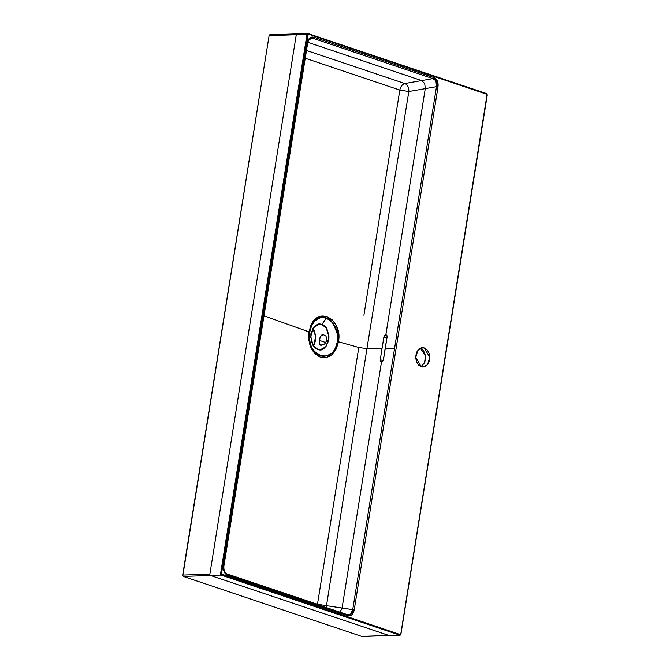 <?xml version="1.0" encoding="UTF-8"?>
<svg xmlns="http://www.w3.org/2000/svg" width="670" height="670" viewBox="0 0 670 670"><rect width="100%" height="100%" fill="white"/><g stroke="black" fill="none" stroke-linecap="round" stroke-linejoin="round"><path stroke-width="1" d="M422.594 349.69L424.487 352.479L425.484 356.038L425.433 359.815L424.328 363.249M269.834 34.832A1.106 0.804 88 0 0 269.097 35.678L296.274 34.723L209.877 574.131L182.701 575.086L209.877 574.131A1.106 0.804 88 0 0 210.489 575.471A1.106 0.804 -92 0 1 209.877 574.131L296.274 34.723A1.106 0.804 -92 0 1 297.011 33.877L269.842 34.832A1.106 0.804 88 0 1 270.052 34.865L269.097 35.678L182.81 575.924L183.312 576.426L221.201 575.094L399.789 635.135A1.106 0.804 88 0 0 400.744 634.322L487.082 94.353L308.242 34.053L221.418 574.291L400.258 634.582L400.735 634.18L399.789 635.135L400.258 634.582L220.597 573.755L306.994 34.346L308.242 34.053L486.83 94.102L487.299 94.872L400.886 634.297M308.007 33.534L307.949 33.534A1.106 0.804 88 0 0 307.739 33.5L297.019 33.877A1.106 0.804 -92 0 1 297.229 33.91A1.106 0.804 88 0 0 296.274 34.723L269.097 35.678L182.701 575.086A1.106 0.804 88 0 0 183.312 576.426L210.489 575.471L389.069 635.512L399.789 635.135L362.503 636.341M400.065 635.16A1.106 0.804 -92 0 1 399.789 635.135L221.201 575.094L221.669 574.542L221.201 575.094A1.106 0.804 -92 0 1 220.597 573.755L221.368 573.872L307.764 34.463L306.994 34.346A1.106 0.804 -92 0 1 307.723 33.5A1.106 0.804 88 0 0 306.994 34.346L296.274 34.723L306.994 34.346L220.597 573.755A1.106 0.804 88 0 0 221.201 575.094L210.489 575.471L389.069 635.512A1.106 0.804 88 0 0 389.295 635.545A1.106 0.804 -92 0 1 389.069 635.512L361.892 636.466L183.312 576.426L361.892 636.466A1.106 0.804 88 0 0 362.118 636.5M331.005 353.392C325.344 357.495 320.134 357.185 315.377 352.47C310.964 348.526 309.063 341.792 309.682 332.261L311.433 326.349A2.772 1.089 -155.7 0 0 310.863 325.486L308.979 331.885L263.98 315.838L308.979 331.885L308.845 340.042L310.972 347.697L315.034 353.71L320.428 357.169L326.332 357.512L331.843 354.715L336.097 349.187L338.451 341.767L338.593 333.618L336.449 325.963L332.362 319.95L326.952 316.491L321.056 316.156L315.578 318.962L311.341 324.481L308.979 331.885C307.865 344.506 311.676 352.931 320.428 357.169C329.615 358.978 335.62 353.844 338.451 341.767L358.81 347.462L338.451 341.767C342.965 319.975 318.585 305.662 310.863 325.486A2.772 1.089 24.3 0 1 311.433 326.349C319.305 306.508 343.459 323.895 336.507 344.548C330.972 366.013 305.26 354.304 309.682 332.261C312.103 318.418 322.479 315.989 326.349 318.091L321.826 324.607C317.68 322.471 314.021 325.587 310.838 333.953C311.148 343.501 313.493 348.635 317.865 349.363C322.01 351.499 325.67 348.383 328.853 340.017C328.543 330.469 326.198 325.327 321.826 324.607L326.349 318.091C329.498 316.985 333.141 322.245 337.261 333.869C337.571 339.74 337.261 343.459 336.348 345.033M363.911 315.269L399.822 90.065L363.911 315.269M305.244 58.223L399.822 90.065L408.851 91.514L366.934 348.609L358.81 347.462L366.934 348.609L326.499 605.68L317.463 604.281L358.81 347.462L317.463 604.281L226.125 573.646L317.421 604.583M421.279 366.783L418.767 365.184L416.874 362.395L415.877 358.844L415.936 355.058L417.033 351.633L419.01 349.07L421.556 347.78L424.294 347.939L426.807 349.539L428.7 352.328L429.696 355.887L429.637 359.664L428.54 363.098L426.564 365.653L424.018 366.951L421.279 366.783L415.769 357.311L418.114 349.983L422.443 347.671L424.294 347.939L429.805 357.42L427.46 364.748L423.13 367.06L421.279 366.783M435.341 80.4L432.912 78.616L433.758 77.519L437.351 80.97L438.004 86.899L354.229 609.893L351.842 614.809L347.571 615.604L227.792 575.329L224.207 571.929L223.546 566.024L307.337 42.897L309.724 38.023L313.979 37.252L433.758 77.519L313.979 37.252L313.133 38.341L432.912 78.616L421.639 80.593L307.823 42.327L421.639 80.593L404.864 83.532C402.285 84.336 400.601 86.514 399.822 90.065L305.244 58.231M383.031 360.661L380.259 359.664L383.877 337.06A2.219 1.558 109.6 0 1 385.836 334.874L425.274 88.633L436.497 86.665L394.605 348.157L385.292 348.308L387.101 337.002L386.875 335.494L385.836 334.874L384.597 335.528L383.877 337.06L380.259 359.664L380.485 361.18L381.523 361.792L382.763 361.147L383.475 359.614L385.292 348.308L394.605 348.157L352.722 609.658L342.077 608.042L381.523 361.792L342.077 608.042L326.499 605.68L366.934 348.609L382.067 348.366L366.934 348.609L408.851 91.514L425.274 88.633L385.836 334.874A2.219 1.558 109.6 0 1 386.154 334.916A2.219 1.558 109.6 0 1 387.101 337.002L383.475 359.614A2.219 1.558 109.6 0 1 381.523 361.792A2.219 1.558 109.6 0 1 381.205 361.758A2.219 1.558 109.6 0 1 380.259 359.664L383.207 360.72L386.825 338.107L383.877 337.06L386.825 338.107L383.265 360.343M310.922 38.224L313.133 38.341L309.13 39.446L313.133 38.341L432.912 78.616L421.639 80.593L424.73 83.532L425.274 88.633L436.497 86.665L436.011 81.564M307.949 33.534L486.613 93.582L486.83 94.102L486.629 93.591L308.116 33.592M306.483 50.476L404.864 83.532L306.483 50.468M314.054 344.991L315.503 340.486L315.578 335.511L314.264 330.838M307.79 33.5A1.106 0.804 -92 0 0 307.723 33.5L486.621 93.591L487.291 94.872L400.903 634.281L399.998 635.168L362.11 636.5M420.618 348.073L424.294 347.939L420.618 348.073M421.011 366.683L424.546 362.797L425.467 355.879L420.358 348.191M319.33 340.352L325.922 342.563L319.33 340.352L320.628 336.348L321.726 335.042L323.133 334.531L326.039 336.164L326.985 340.084L324.816 343.777L323.074 344.874L320.126 344.975L319.406 343.97L319.33 340.352M320.721 345.243L320.126 344.975M350.737 613.896L352.722 609.658L326.499 605.68L325.896 607.43L326.499 605.68L317.463 604.281M223.654 566.309L224.232 571.384L227.792 575.329L227.381 574.307L347.152 614.583L227.457 574.341M399.822 90.065L408.851 91.514C408.935 87.477 407.611 84.814 404.864 83.532C402.285 84.336 400.601 86.514 399.822 90.065M342.077 608.042L340.033 612.271L342.077 608.042M347.152 614.583L349.388 614.641M313.133 38.341L313.979 37.252C310.537 36.44 308.326 38.324 307.337 42.897L223.546 566.024C223.043 570.765 224.45 573.863 227.792 575.329L347.571 615.604L347.068 614.558L347.571 615.604C351.021 616.4 353.249 614.499 354.229 609.893L352.722 609.658C351.943 613.628 350.058 615.261 347.068 614.558M408.851 91.514L425.274 88.633L424.73 83.532L421.639 80.593L404.864 83.532C407.611 84.814 408.943 87.469 408.851 91.514M438.004 86.899L436.497 86.665L352.722 609.658L354.229 609.893L438.004 86.899C438.523 82.142 437.108 79.018 433.758 77.519L432.912 78.616C435.818 79.889 437.007 82.569 436.497 86.665L438.004 86.899M313.476 346.005L315.679 336.591L312.865 328.434M317.865 349.363L313.434 345.946L310.62 336.918L313.702 327.278L319.397 324.238L321.826 324.607L326.257 328.024L329.071 337.052L325.989 346.692L320.293 349.723L317.865 349.363M319.154 342.269L319.406 343.97L321.391 345.293L324.816 343.777L326.985 340.084L326.039 336.164L323.133 334.531L320.628 336.348L319.984 337.73M227.381 574.307C224.902 573.956 223.738 571.259 223.872 566.225L307.664 43.098C308.334 40.166 309.414 38.542 310.897 38.232"/></g></svg>
